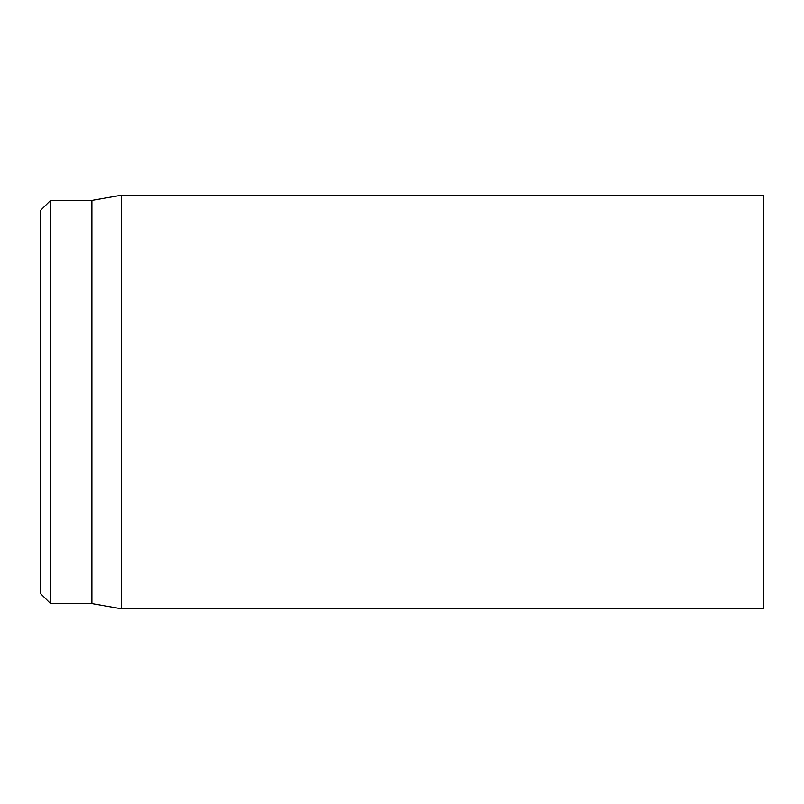 <?xml version="1.0" encoding="UTF-8"?>
<svg xmlns="http://www.w3.org/2000/svg" width="804" height="804" viewBox="0 0 804 804"><rect width="100%" height="100%" fill="white"/><g stroke="black" fill="none" stroke-linecap="round" stroke-linejoin="round"><path stroke-width="1.21" d="M763.8 402L763.8 195.261L121.203 195.261L121.203 608.739L763.8 608.739L763.8 402M40.2 402L40.2 593.241L50.541 603.573L50.541 200.427L40.2 210.759L40.2 402M50.541 603.573L91.887 603.573L91.887 200.427L50.541 200.427M91.887 603.573L121.203 608.739M91.887 200.427L121.203 195.261"/></g></svg>
